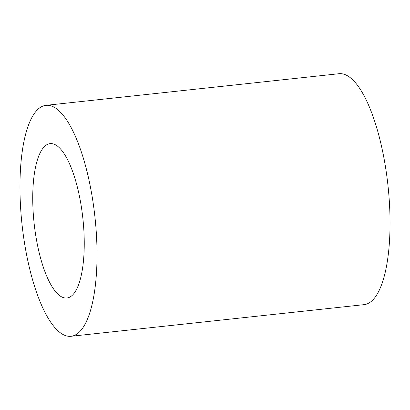 <?xml version="1.0" encoding="UTF-8"?>
<svg xmlns="http://www.w3.org/2000/svg" width="410" height="410" viewBox="0 0 410 410"><rect width="100%" height="100%" fill="white"/><g stroke="black" fill="none" stroke-linecap="round" stroke-linejoin="round"><path stroke-width="0.61" d="M79.309 195.606A77.639 24.482 -96.2 0 0 50.158 143.623A77.639 24.482 -96.2 0 0 37.674 246.015A77.639 24.482 -96.2 0 0 66.825 298.003A77.639 24.482 -96.2 0 0 79.309 195.606M27.352 258.52A116.148 36.628 -96.2 0 0 70.956 336.292A116.148 36.628 -96.2 0 0 89.636 183.106A116.148 36.628 -96.2 0 0 46.028 105.334A116.148 36.628 -96.2 0 0 27.352 258.52M70.956 336.292L363.972 304.666A116.148 36.628 -96.2 0 0 382.648 151.48A116.148 36.628 -96.2 0 0 339.044 73.708L46.028 105.334"/></g></svg>
